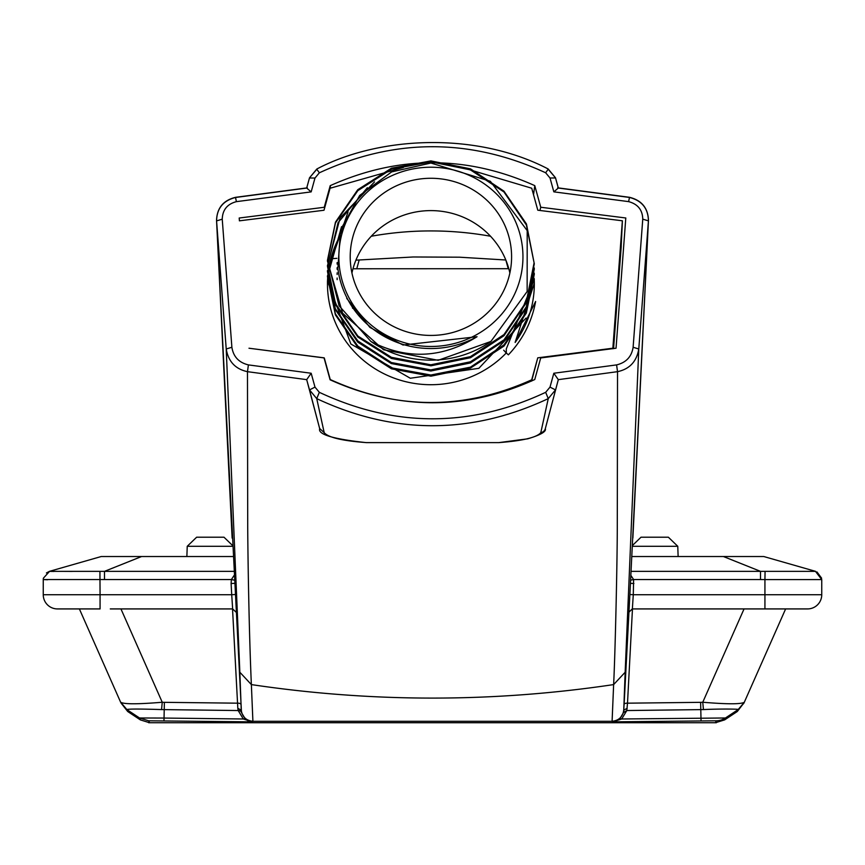 <?xml version="1.0" encoding="UTF-8"?>
<svg xmlns="http://www.w3.org/2000/svg" width="865" height="865" viewBox="0 0 865 865"><rect width="100%" height="100%" fill="white"/><g stroke="black" fill="none" stroke-linecap="round" stroke-linejoin="round"><path stroke-width="1.3" d="M632.445 546.291L677.771 546.291L678.128 556.53M632.488 545.437L641.008 537.208L668.364 537.208L677.771 546.291M232.555 546.291L187.229 546.291L186.872 556.53M187.229 546.291L196.636 537.208L223.992 537.208L232.512 545.437M623.568 712.349L624.108 704.38A3.406 1.373 -177 0 1 627.503 703.18L626.811 710.543L623.514 712.609L619.578 719.172A3.406 2.368 -129.9 0 1 621.719 718.966L612.571 721.853L612.096 721.291L252.904 721.291L252.429 721.864L243.281 718.966L238.189 710.543L161.56 709.581C140.746 708.9 129.177 708.878 126.841 709.516L120.646 702.196C123.619 704.283 137.492 704.294 162.242 702.25L164.372 702.337L164.047 718.058L243.281 718.988A3.406 2.368 -50.1 0 1 245.422 719.172L247.996 720.761L252.429 721.864L148.704 720.804L139.535 717.982L164.047 718.058L163.961 720.859M724.611 719.907L737.283 711.517L738.159 709.516C739.791 709.019 719.583 708.77 703.44 709.581L626.811 710.543L621.719 718.988L725.465 717.982L724.611 719.896L715.442 722.729L716.296 720.804L612.571 721.853M148.704 720.804L149.559 722.729L140.389 719.907L139.535 717.982L126.863 709.592L120.657 702.283L79.375 608.928M239.843 672.246L226.219 348.984L216.574 220.899L241.486 712.609A3.406 2.822 -12.6 0 0 238.189 710.533M241.486 712.609L245.422 719.172M319.715 428.748L306.697 379.649L247.477 371.669L247.714 527.628C248.006 568.51 249.228 636.672 251.369 684.593L252.904 721.291C246.136 720.588 242.254 716.869 241.249 710.143L237.821 708.305L232.534 608.928M238.189 710.587L237.821 708.316M625.157 672.235L623.751 710.143C622.735 716.858 618.853 720.567 612.096 721.291L613.631 684.593C615.242 652.491 617.232 563.072 617.286 527.672L617.524 371.669L558.303 379.649L545.318 428.651A5.687 5.59 -165.3 0 1 540.798 432.673L548.259 398.624C471.09 434.749 393.91 434.749 316.741 398.624L324.202 432.673C328.322 437.506 342.345 440.815 366.273 442.599L498.716 442.631C522.698 440.804 536.722 437.495 540.798 432.673M241.249 710.143L239.843 672.235L251.369 684.593C372.166 702.585 492.92 702.585 613.631 684.593L625.157 672.246L638.781 348.984C636.651 361.559 629.569 369.117 617.524 371.669L616.594 364.9C626.098 362.608 631.612 356.737 633.115 347.287L642.76 219.159C642.533 209.946 637.819 204.097 628.606 201.621L553.838 191.846L558.314 188.04L629.547 197.458C641.895 200.648 648.188 208.443 648.426 220.867L638.781 348.984L633.115 347.276M623.751 710.143L627.179 708.305M701.039 720.859L700.628 702.337L702.758 702.25L703.44 709.581M120.949 608.928L162.242 702.25L161.56 709.581M738.159 709.527L743.868 703.223M702.758 702.25C727.508 704.294 741.381 704.283 744.354 702.196C741.381 704.283 727.519 704.294 702.758 702.25L744.051 608.928L807.542 608.928L632.347 608.928L744.051 608.928M125.803 708.781L126.841 709.516M162.242 702.25C137.481 704.294 123.619 704.283 120.646 702.196L120.646 702.196M744.192 702.575L737.283 711.517M785.625 608.928L743.878 703.213M744.322 702.272L738.137 709.592L725.465 717.982A17.051 17.051 23.9 0 1 716.296 720.804M140.389 719.907L127.717 711.517L120.981 702.964M240.892 704.38A3.406 1.373 -3 0 0 237.497 703.18L164.372 702.337M235.118 594.525L231.712 594.72L232.653 608.928L236.059 612.15L232.642 608.928L110.298 608.928M624.108 704.38L628.952 612.15L632.358 608.928L633.288 594.72L764.93 594.72L764.93 579.593L760.508 579.55L633.613 579.55L633.288 594.72L629.882 594.525L648.458 220.337M632.218 608.928L628.942 612.15L629.882 594.525M99.929 571.354L100.07 594.72L43.25 594.72A14.208 14.208 0 0 0 57.458 608.928A14.208 14.208 0 0 1 43.25 594.72L43.25 579.593L47.597 579.745M233.096 556.53L101.216 556.53L49.424 571.354L104.492 571.354L104.492 579.55L43.25 579.55M821.75 579.55L821.75 594.72A14.208 14.208 0 0 1 807.542 608.928A14.208 14.208 0 0 0 821.75 594.72A14.208 14.208 0 0 1 807.542 608.928M815.468 571.354L821.75 579.593L764.93 579.593L765.071 571.365L815.576 571.354L763.784 556.53L631.904 556.53M816.949 571.927L821.642 578.22M631.126 571.354L760.508 571.354L760.508 579.55M723.443 556.53L760.508 571.354L765.071 571.365M630.909 575.474L633.613 579.55L630.661 580.145M234.339 580.145L231.388 579.55L234.091 575.474M49.424 571.354L46.429 572.954M53.954 571.43L49.532 571.376L43.358 578.22L43.25 579.593M72.314 571.397L64.648 571.387M234.512 583.345L231.106 583.529L231.388 579.55L104.492 579.55M233.874 571.354L104.492 571.354L141.557 556.53M309.573 177.725L316.806 169.27L319.358 172.805L314.979 178.049L311.162 191.889L236.404 201.653C227.268 204.043 222.543 209.881 222.24 219.169L231.885 347.276C233.366 356.715 238.87 362.586 248.406 364.9L311.173 373.248L314.99 387.109L319.326 392.321C394.851 427.613 470.3 427.613 545.674 392.321L550.01 387.109L553.827 373.248L558.303 379.649M553.838 191.846L550.021 178.006L545.642 172.773L548.194 169.226L555.449 177.758M216.542 220.37L216.574 220.899C216.823 208.476 223.116 200.669 235.464 197.49L306.686 188.073L311.162 191.889M558.303 379.703L545.361 428.478M550.01 387.109L555.481 389.91L548.259 398.624L545.674 392.321M319.326 392.321L316.741 398.624L309.519 389.91L306.697 379.703M545.307 428.672C546.518 431.549 540.647 434.933 527.704 438.825L498.716 442.631L366.284 442.631C333.252 439.085 317.725 434.435 319.693 428.672L309.508 389.91L314.99 387.109M57.458 608.928L100.07 608.928L57.458 608.928A14.208 14.208 0 0 1 43.25 594.72M754.702 608.928L764.93 608.928L764.93 594.72L821.75 594.72M612.809 348.227L537.76 357.829L531.705 379.8C464.505 410.053 397.305 410.053 330.095 379.8L324.029 357.829L248.99 348.227L324.289 357.948L330.246 379.54C398.419 410.464 466.592 410.464 534.754 379.54L540.712 357.948L616.01 348.227M239.421 220.835L239.205 218.023M330.549 188.029L330.214 185.661L324.256 207.276L239.183 218.023M330.225 185.661C398.408 155.138 466.603 155.127 534.775 185.629L540.744 207.243L539.944 210.4M625.817 217.991L540.733 207.243M616.042 348.238L625.795 217.991M505.949 260.441L508.22 268.701L352.985 268.766M355.915 260.16L413.2 256.981L459.488 257.197L505.441 259.976M533.532 194.722L534.775 185.629M324.526 208.324L324.267 207.276M306.697 379.649L311.173 373.248M612.82 348.746L622.378 220.802M621.178 246.547L622.4 220.802L537.792 210.206L531.737 188.213M239.4 220.835L324.007 210.249L330.062 188.256L403.468 167.421M464.343 168.178L531.726 188.224M338.291 239.172A103.422 100.708 180 0 0 327.478 284.012A103.422 100.708 180 0 0 430.9 384.72A103.422 100.708 180 0 0 506.295 352.942L508.382 354.845C522.774 339.642 531.856 321.856 535.619 301.485L515.129 342.443L534.202 283.504M534.159 278.4A103.422 100.708 180 0 1 534.321 284.012A103.422 100.708 180 0 1 515.129 342.443M531.705 379.8L531.359 381.151M537.738 357.937L531.64 381.022M613.566 348.627L621.211 246.557M336.885 258.332A1253.147 1220.266 0 0 0 330.776 258.786M371.269 236.242A328.549 319.931 180 0 1 490.531 236.242M490.909 341.459A103.422 100.708 180 0 1 370.89 341.459C406.799 359.959 442.188 358.38 477.058 336.712A93.766 91.301 -0 0 1 337.869 268.626L340.55 229.787L359.689 195.436L391.629 171.908L430.9 163.031L490.368 181.282L527.196 230.609L527.142 291.516L490.909 341.459L438.166 360.305L383.53 349.741L342.605 313.195L327.511 261.252L335.458 222.943L357.861 190.635L391.423 169.216L430.975 161.874L470.387 169.864L503.971 191.965L526.374 224.976L534.3 263.836L526.353 302.696L503.992 335.696L470.528 357.721L430.965 365.808L391.445 358.456L357.829 337.015L335.404 304.567L327.5 266.42L338.074 222.651L367.365 187.705M534.311 269.015L526.407 307.735L504.057 340.832L470.376 362.976L430.846 371.009L391.304 363.538L357.742 342.118L335.469 309.821L327.478 271.599L348.054 211.914M534.321 274.173L526.331 313.087L504.025 346.043L470.474 368.068L430.943 376.178L391.477 368.814L357.786 347.341L335.382 314.86L327.478 276.768L341.534 226.684M534.321 279.352L506.295 348.909L506.295 352.942M327.478 284.012L327.478 280.898L350.844 343.978L410.302 378.254L478.864 368.317L526.071 318.071M327.597 275.73L335.382 313.844L357.872 346.151L391.337 367.82L430.867 375.021L470.43 367.16L503.981 344.875L526.374 311.876L534.267 273.145M327.64 270.583L335.328 308.719L357.851 340.951L391.413 362.554L430.813 369.885L470.419 361.786L504.057 339.794L526.288 306.815L534.289 267.977M374.545 181.877L340.075 217.98L327.575 265.393L335.479 303.539L357.829 335.998L391.423 357.332L430.867 364.792L470.409 356.661L503.981 334.56L526.32 301.734L534.094 262.819L526.461 223.981L503.96 191.165L470.495 168.848L430.911 160.901L391.413 168.221L357.753 189.716L335.469 222.132L327.478 260.203L339.069 305.767L370.89 341.459M430.9 167.215A92.058 89.636 -0 0 0 351.179 301.669A92.058 89.636 -0 0 0 510.62 301.669A92.058 89.636 -0 0 0 430.9 167.215M430.9 335.425A80.694 78.574 180 0 1 350.206 256.851A80.694 78.574 180 0 1 430.9 178.276A80.694 78.574 180 0 1 511.593 256.851A80.694 78.574 180 0 1 430.9 335.425M351.936 273.016A80.694 78.574 180 0 1 430.9 210.606A80.694 78.574 180 0 1 509.863 273.016M352.639 308.308A80.694 78.574 180 0 1 352.325 307.053M477.058 336.712L403.014 345.016L369.928 327.413L346.724 298.382M506.241 352.996L503.69 350.195M632.466 608.928L627.503 703.18L700.618 702.337M248.406 364.9L247.477 371.669C235.431 369.117 228.349 361.559 226.219 348.984L231.885 347.276M319.639 428.478L324.202 432.673M100.07 608.928L100.07 594.72L231.712 594.72L231.106 583.529M630.488 583.345L633.894 583.529M306.675 188.138L309.475 177.974M555.525 177.941L558.325 188.094M553.827 373.248L616.594 364.9M545.642 172.773C470.117 138.022 394.689 138.032 319.358 172.805M359.17 260.019L356.78 268.712M642.76 219.159L648.426 220.867M628.606 201.621L629.525 197.306C641.657 200.323 647.971 207.978 648.469 220.272L632.877 538.008M550.021 178.017L555.503 177.941M216.574 220.899L222.24 219.191M558.282 187.878L555.503 177.79L548.15 168.967C476.02 131.307 378.719 136.259 316.86 168.999L316.806 169.27M236.404 201.653L235.485 197.339C223.343 200.345 217.029 208 216.542 220.305L232.134 538.095M314.979 178.049L309.497 177.985M248.104 720.869L251.65 721.81M716.328 722.718L148.672 722.718M623.557 712.371L623.784 710.662M557.676 187.813L629.525 197.306M316.86 168.999L309.508 177.822L306.718 187.91M235.485 197.339L307.324 187.856M327.478 276.768L327.478 275.73M327.478 271.599L327.478 270.583M327.478 266.42L327.478 265.393M327.478 261.252L327.478 260.214M337.134 262.582L337.134 264.128M337.134 267.696L337.134 269.285M337.134 272.864L337.134 274.486M337.134 278.033L337.134 279.633"/></g></svg>

